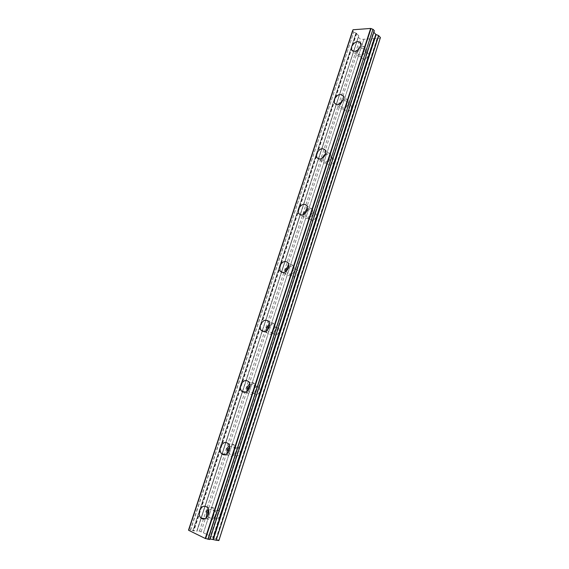 <?xml version="1.0" encoding="UTF-8"?>
<svg xmlns="http://www.w3.org/2000/svg" width="569" height="569" viewBox="0 0 569 569"><rect width="100%" height="100%" fill="white"/><g stroke="black" fill="none" stroke-linecap="round" stroke-linejoin="round"><path stroke-width="0.43" stroke-dasharray="2.85 2.13" d="M206.725 517.477L207.813 519.056C210.815 521.04 213.268 519.902 215.182 515.642C216.014 512.626 215.594 510.173 213.937 508.302C212.073 506.723 210.153 506.887 208.169 508.793M356.834 50.762L356.414 54.844C359.437 57.64 362.474 56.459 365.511 51.295L365.511 48.265C364.516 46.459 362.766 46.132 360.262 47.277M339.38 104.035L339.409 107.52C342.467 110.343 345.468 109.205 348.413 104.106L348.363 100.749C347.36 99.006 345.689 98.615 343.349 99.575M321.641 158.616L321.983 161.596C325.077 164.427 328.036 163.324 330.874 158.289L330.753 154.562C329.707 152.855 328.064 152.442 325.824 153.317M303.569 214.591L304.116 217.138C307.239 219.94 310.155 218.866 312.865 213.916L312.651 209.755C311.535 208.062 309.885 207.649 307.701 208.524M285.119 272.032L285.809 274.201C288.945 276.939 291.797 275.88 294.379 271.022L294.038 266.377C292.822 264.685 291.136 264.308 288.981 265.254M266.256 330.987L267.039 332.858C270.175 335.482 272.956 334.43 275.382 329.686L274.891 324.479C273.54 322.787 271.797 322.481 269.663 323.562M246.939 391.515L247.792 393.179C250.915 395.64 253.61 394.566 255.872 389.964C256.541 387.66 256.306 385.711 255.175 384.118C253.667 382.439 251.861 382.247 249.755 383.534M227.116 453.657L228.062 455.221C231.135 457.469 233.717 456.374 235.815 451.928C236.562 449.29 236.242 447.106 234.862 445.371C233.183 443.72 231.313 443.685 229.25 445.243M190.395 529.995L353.74 32.17L190.615 530.059L188.673 529.782M208.681 510.578C210.117 508.942 211.554 508.714 212.998 509.895C214.164 511.204 214.456 512.925 213.873 515.037C212.536 518.025 210.815 518.814 208.716 517.42L207.792 515.927M206.874 534.405L212.898 537.342L219.812 515.919C218.482 518.878 216.768 519.661 214.677 518.274C213.489 516.965 213.183 515.258 213.766 513.146L206.874 534.405L199.491 531.105L196.881 530.806L196.945 531.332L201.191 518.316L196.945 531.332L190.615 530.059M210.068 538.943L373.833 32.241M373.719 31.992L209.861 539.049L373.726 31.971M364.132 51.366C362.005 54.98 359.885 55.805 357.766 53.849L357.766 51.708C359.885 48.095 362.012 47.277 364.139 49.247L364.132 51.366M367.489 39.019L361.955 56.082L361.962 58.216C364.075 60.172 366.187 59.361 368.299 55.776L373.84 38.607L361.429 39.41L359.992 38.877L358.25 37.013L196.966 530.799M347.04 104.106C344.985 107.683 342.879 108.473 340.739 106.495L340.696 104.12C342.758 100.549 344.857 99.76 347.005 101.759L347.04 104.106M345.077 108.146L345.12 110.5C347.261 112.484 349.352 111.702 351.4 108.153L219.812 515.919C220.388 513.821 220.089 512.121 218.923 510.813C216.817 509.404 215.103 510.18 213.766 513.146L234.072 450.52C233.546 452.362 233.774 453.891 234.762 455.108C236.917 456.679 238.717 455.918 240.168 452.839L239.492 448.272C237.33 446.679 235.523 447.426 234.072 450.52L253.824 389.594L254.336 393.691C256.527 395.405 258.397 394.673 259.969 391.472L259.471 387.404C257.28 385.661 255.396 386.394 253.824 389.594L273.049 330.29L273.419 333.946C275.616 335.781 277.558 335.056 279.237 331.763L278.881 328.135C276.676 326.279 274.735 326.997 273.049 330.29L291.769 272.558L292.025 275.823C294.216 277.736 296.207 277.003 298 273.632L297.751 270.396C295.553 268.461 293.554 269.18 291.769 272.558L309.998 216.327L310.169 219.25C312.345 221.206 314.38 220.466 316.264 217.031L316.108 214.136C313.917 212.152 311.883 212.884 309.998 216.327L327.765 161.539L327.858 164.164C330.027 166.141 332.09 165.387 334.06 161.888L333.967 159.292C331.798 157.293 329.728 158.04 327.765 161.539L361.955 56.082C364.06 52.504 366.173 51.694 368.299 53.664L368.299 55.776L351.4 108.153L351.358 105.82C349.21 103.821 347.118 104.596 345.077 108.146M325.127 155.23C327.019 154.043 328.448 154.171 329.423 155.607L329.508 158.218C327.524 161.745 325.447 162.514 323.284 160.529L323.334 157.506M307.331 210.302C309.067 209.321 310.411 209.499 311.357 210.85L311.506 213.766C309.607 217.23 307.566 217.984 305.382 216.014L305.084 213.603M288.853 266.982C290.503 266.05 291.812 266.235 292.786 267.537L293.028 270.794C291.221 274.194 289.223 274.934 287.025 273.013L286.541 271.036M269.734 325.276C271.328 324.302 272.651 324.451 273.696 325.717L274.045 329.373C272.345 332.687 270.396 333.427 268.198 331.585L267.601 329.928M249.997 385.249C251.548 384.139 252.899 384.21 254.044 385.462L254.542 389.559C252.956 392.781 251.071 393.528 248.881 391.799L248.205 390.327M229.641 446.978C231.149 445.655 232.543 445.605 233.823 446.829L234.492 451.423C233.027 454.539 231.213 455.3 229.058 453.721L228.29 452.312M188.702 529.839L188.631 530.216M196.881 530.806L201.013 518.16L196.881 530.806M212.898 537.342L218.788 540.209L380.042 38.208L373.84 38.607M209.84 539.497L209.812 539.063M374.26 30.783L373.812 31.708M380.426 37.547L380.042 38.208M318.412 158.779L358.25 37.013M318.405 158.772L358.79 35.797L355.988 33.073L192.991 530.77M192.813 530.728L355.988 33.073M355.845 32.988L353.932 32.255M353.74 32.17L352.574 30.918L188.68 529.782M352.645 30.804L352.986 29.908M356.685 33.407L193.816 530.998M199.491 531.105L359.992 38.877M201.134 531.617L361.429 39.41M203.467 532.748L363.89 39.254M363.975 39.09L203.474 532.826M206.462 534.277L367.126 38.884M373.933 38.443L212.92 537.428M215.964 538.907L377.14 38.237M377.503 38.372L216.384 539.035M210.004 538.935L373.79 32.198M356.358 33.201L193.403 530.898M196.782 531.354L201.07 518.217M201.106 518.103L222.002 454.126M222.116 453.785L242.358 391.821M242.508 391.358L262.153 331.208M262.309 330.731L281.42 272.231M281.555 271.826L300.169 214.819M300.261 214.541L318.434 158.922M318.462 158.822L358.712 35.598M358.783 35.819L318.576 158.907L358.79 35.797M318.562 158.957L300.382 214.62L318.562 158.957M300.297 214.869L281.676 271.89L300.297 214.876M281.548 272.288L262.437 330.795L281.548 272.288M262.281 331.279L242.643 391.408L262.281 331.279M242.479 391.899L222.259 453.82L242.479 391.899M222.123 454.218L201.255 518.124L222.13 454.218M201.035 518.096L221.946 454.083L201.035 518.096M222.045 453.77L242.294 391.778L222.045 453.77M242.444 391.337L262.096 331.172L242.444 391.337M262.245 330.703L281.356 272.202L262.245 330.703M281.491 271.79L300.112 214.798L281.491 271.79M300.204 214.506L318.37 158.9L300.204 214.506M207.813 519.056L205.189 518.679M356.414 54.844L352.872 51.174M339.409 107.52L335.966 104.383M321.983 161.596L318.683 158.993M304.116 217.138L301.008 215.046M285.809 274.201L282.914 272.579M267.039 332.858L264.343 331.649M247.792 393.179L245.246 392.304M228.062 455.221L225.544 454.617M214.677 518.274L208.716 517.42M361.962 58.216L357.766 53.849M345.12 110.5L340.739 106.495M327.858 164.164L323.284 160.529M310.169 219.25L305.382 216.014M292.025 275.823L287.025 273.013M273.419 333.946L268.198 331.585M254.336 393.691L248.881 391.799M234.762 455.108L229.058 453.721M213.937 508.302L207.109 507.221M365.511 48.265L360.725 43.159M348.363 100.749L343.363 96.054M330.753 154.562L325.518 150.308M312.651 209.755L307.182 205.957M294.038 266.377L288.319 263.063M274.891 324.479L268.909 321.677M255.175 384.118L248.923 381.856M234.862 445.371L228.333 443.678M188.993 530.137L353.107 30.449M209.47 539.149L373.705 31.188M218.923 510.813L212.998 509.895M368.299 53.664L364.139 49.247M351.358 105.82L347.005 101.759M333.967 159.292L329.423 155.607M316.108 214.136L311.357 210.85M297.751 270.396L292.786 267.537M278.881 328.135L273.696 325.717M259.471 387.404L254.044 385.462M239.492 448.272L233.823 446.829"/><path stroke-width="0.85" d="M199.662 510.606C198.801 513.686 199.221 516.175 200.928 518.082C203.922 520.08 206.391 518.935 208.332 514.632C209.172 511.581 208.766 509.113 207.109 507.221C204.093 505.165 201.611 506.289 199.662 510.606M208.169 508.793L206.533 511.652L206.725 517.477M351.578 46.736L351.571 49.823C354.601 52.618 357.652 51.416 360.71 46.21L360.725 43.159C357.681 40.342 354.636 41.537 351.578 46.736M334.302 99.497L334.344 102.911C337.41 105.742 340.433 104.582 343.399 99.433L343.363 96.054C340.283 93.195 337.261 94.347 334.302 99.497M316.57 153.623L316.691 157.421C319.792 160.259 322.772 159.142 325.632 154.057L325.518 150.308C322.41 147.435 319.429 148.545 316.57 153.623M325.824 153.317L321.641 158.616M298.376 209.186L298.59 213.418C301.719 216.234 304.65 215.146 307.388 210.146L307.182 205.957C304.045 203.105 301.115 204.186 298.376 209.186M307.701 208.524L303.889 212.934L303.569 214.591M279.692 266.242L280.033 270.972C283.177 273.725 286.043 272.651 288.647 267.743L288.319 263.063C285.169 260.275 282.295 261.335 279.692 266.242M288.981 265.254L285.453 269.5L285.119 272.032M260.495 324.842C259.877 326.912 260.04 328.676 261 330.148C264.144 332.787 266.946 331.713 269.393 326.926L268.909 321.677C265.759 318.996 262.949 320.048 260.495 324.842M269.663 323.562L266.52 327.595L266.256 330.987M240.779 385.057C240.082 387.411 240.317 389.395 241.484 391.01C244.613 393.492 247.316 392.404 249.606 387.752C250.289 385.426 250.061 383.463 248.923 381.856C245.787 379.338 243.07 380.405 240.779 385.057M249.755 383.534L247.067 387.276L246.939 391.515M220.509 446.957C219.734 449.645 220.054 451.864 221.469 453.635C224.549 455.897 227.145 454.787 229.264 450.299C230.018 447.639 229.712 445.435 228.333 443.678C225.239 441.366 222.628 442.462 220.509 446.957M229.25 445.243L227.081 448.6L227.116 453.657M207.792 515.927L207.82 512.242L208.681 510.578M305.084 213.603L307.331 210.302M286.541 271.036L286.776 269.727L288.853 266.982M267.601 329.928L267.835 327.908L269.734 325.276M248.205 390.327L248.376 387.674L249.997 385.249M228.29 452.312L228.375 449.097L229.641 446.978M353.086 29.759L370.647 28.45L205.253 538.473L188.666 530.301L353.086 29.759L188.666 530.301M205.253 538.473L209.876 539.533L374.288 30.69L209.826 539.54M216.355 540.266L218.873 540.55L380.426 37.547L378.556 35.534L216.149 540.223L378.719 35.634M210.068 538.943L216.149 540.223M205.644 538.594L370.995 28.564L370.647 28.45M370.995 28.564L372.951 29.318L207.898 539.284M208.126 539.348L372.951 29.318M373.143 29.403L374.288 30.69M373.833 32.241L375.789 34.425L378.556 35.534M188.666 529.817L352.567 30.911M360.262 47.277L356.834 50.762M343.349 99.575L339.38 104.035M323.334 157.506L325.127 155.23M242.358 391.821L242.508 391.358M262.153 331.208L262.309 330.731M281.42 272.231L281.555 271.826M281.676 271.89L281.548 272.288L281.676 271.89M262.437 330.795L262.281 331.279L262.437 330.795M242.643 391.408L242.479 391.899L242.643 391.408M222.259 453.82L222.123 454.218L222.259 453.82M242.294 391.778L242.444 391.337L242.294 391.778M262.096 331.172L262.245 330.703L262.096 331.172M281.356 272.202L281.491 271.79L281.356 272.202M213.361 539.362L376.116 34.631M375.789 34.425L212.948 539.263M205.189 518.679L200.928 518.082M352.872 51.174L351.571 49.823M335.966 104.383L334.344 102.911M318.683 158.993L316.691 157.421M301.008 215.046L298.59 213.418M282.914 272.579L280.033 270.972M264.343 331.649L261 330.148M245.246 392.304L241.484 391.01M225.544 454.617L221.469 453.635M188.574 530.23L352.965 29.823M209.876 539.533L374.317 30.747M188.631 529.789L352.552 30.854"/></g></svg>
